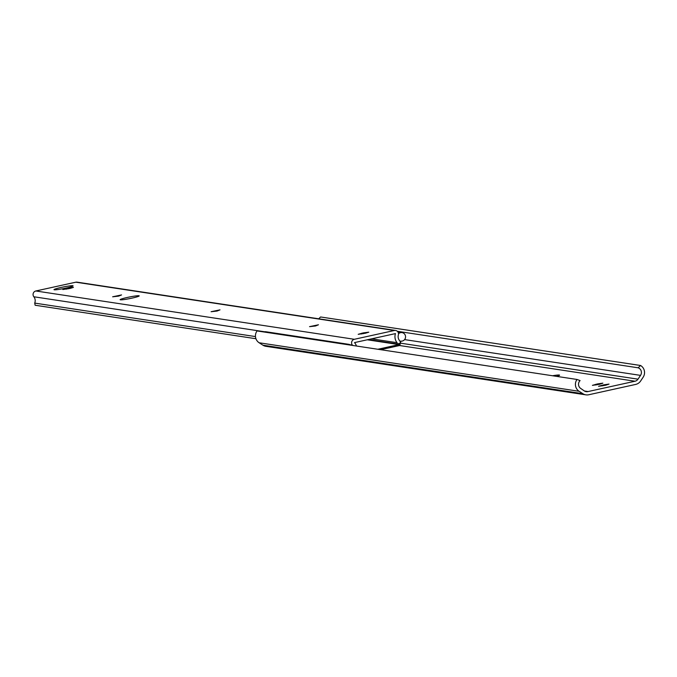 <?xml version="1.0" encoding="UTF-8"?>
<svg xmlns="http://www.w3.org/2000/svg" width="677" height="677" viewBox="0 0 677 677"><rect width="100%" height="100%" fill="white"/><g stroke="black" fill="none" stroke-linecap="round" stroke-linejoin="round"><path stroke-width="1.02" d="M556.562 376.37A9.732 0.812 -11.3 0 0 559.566 375.151A9.732 0.812 -11.3 0 0 559.287 375.024A9.732 0.812 -11.3 0 0 552.55 375.76M599.577 384.282L602.868 383.148L597.393 383.952L592.409 385.365L599.577 384.282M605.729 385.213L609.021 384.087L603.545 384.883L598.561 386.296L605.729 385.213M584.395 390.993L588.093 391.551A5.001 4.857 -81.4 0 1 584.496 391.061L580.824 388.513A5.001 4.849 -81.4 0 1 580.087 380.584L577.016 379.467A8.192 7.955 98.6 0 0 579.123 391.298L582.88 393.709A8.192 7.955 98.6 0 0 588.736 394.759L635.669 384.426A8.192 7.955 98.6 0 0 640.628 381.007L643.15 377.207A8.192 7.955 98.6 0 0 640.552 365.495L638.166 367.806A5.001 4.849 -81.4 0 1 640.527 375.38L638.005 379.171A4.917 4.773 -81.4 0 1 635.026 381.227L588.093 391.551M577.016 379.467L257.048 330.943A8.192 7.955 98.6 0 0 259.147 342.774L262.913 345.185A8.192 7.955 98.6 0 0 265.934 346.328L585.91 394.852M404.584 339.6L640.527 375.38M397.323 331.281L638.166 367.806M318.698 318.799L320.576 316.971L640.552 365.495M127.369 297.44A9.732 0.812 -11.3 0 0 120.125 299.691A9.732 0.812 -11.3 0 0 131.973 298.134A9.732 0.812 -11.3 0 0 139.208 295.883A9.732 0.812 -11.3 0 0 127.369 297.44M217.097 311.048L220.008 309.854L211.097 311.725L217.097 311.048M118.644 296.111L121.555 294.927L112.644 296.797L118.644 296.111M315.55 325.975L318.461 324.782L309.55 326.652L315.55 325.975M61.226 287.412A9.732 0.812 -11.3 0 0 53.991 289.663A9.732 0.812 -11.3 0 0 65.83 288.106A9.732 0.812 -11.3 0 0 73.074 285.855A9.732 0.812 -11.3 0 0 61.226 287.412M352.641 345.439A6.144 5.966 98.6 0 0 352.37 345.075A3.58 3.47 -81.4 0 1 354.359 339.287L394.336 330.494A3.58 3.47 -81.4 0 1 398.372 334.954A6.144 5.966 98.6 0 0 400.005 341.106L400.437 343.256L397.314 343.941L368.364 339.549M255.474 336.579L34.705 303.101A6.144 5.966 98.6 0 0 33.85 296.771A3.58 3.47 -81.4 0 1 35.839 290.983L75.816 282.191A3.58 3.47 -81.4 0 1 77.051 282.148L395.571 330.452M255.94 338.728L35.136 305.242L34.705 303.101M397.314 343.941L397.069 342.689A9.419 9.148 -81.4 0 1 395.461 333.592L354.511 342.596A9.419 9.148 -81.4 0 1 356.457 346.023M397.069 342.689L371.622 338.83M365.36 333.236L368.787 332.17L363.185 332.906L358.192 334.32L365.36 333.236M70.002 288.453L73.429 287.378L67.827 288.123L62.834 289.528L70.002 288.453M346.734 344.551A4.299 4.172 -81.4 0 1 350.703 345.152M263.886 331.984A4.299 4.172 -81.4 0 1 265.943 331.764L348.799 344.322M398.499 333.778A4.299 4.172 -81.4 0 1 405.557 336.731A4.299 4.172 -81.4 0 1 400.852 341.14L400.395 343.044M377.817 349.264L398.998 344.601L367.264 339.795M398.998 344.601L399.261 343.51M400.335 343.273L399.811 345.465L380.626 349.687M399.565 345.524L635.026 381.227M259.147 342.774L579.123 391.298M400.412 343.146L638.005 379.171M262.913 345.185L582.88 393.709M601.988 385.23L602.132 385.966M603.545 384.883L603.706 385.662M597.393 383.952L597.546 384.722M595.836 384.291L595.98 385.035M352.37 345.075L350.017 344.72M264.665 331.772L33.85 296.771M394.336 330.494L75.816 282.191M354.359 339.287L35.839 290.983M67.979 288.893L67.827 288.123M66.414 289.197L66.261 288.461M363.337 333.685L363.185 332.906M361.772 333.989L361.62 333.253M402.028 332.619L397.932 332.001"/></g></svg>
